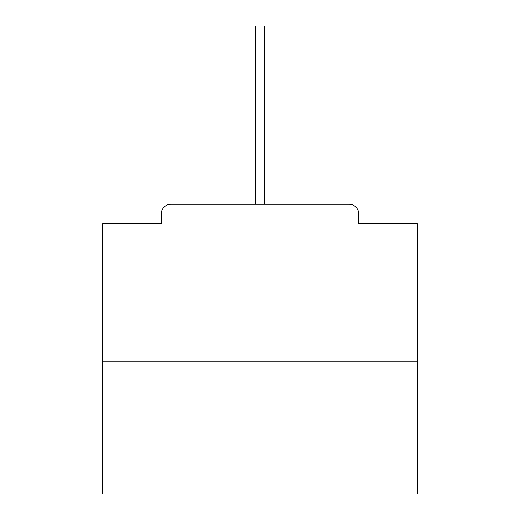 <?xml version="1.0" encoding="UTF-8"?>
<svg xmlns="http://www.w3.org/2000/svg" width="520" height="520" viewBox="0 0 520 520"><rect width="100%" height="100%" fill="white"/><g stroke="black" fill="none" stroke-linecap="round" stroke-linejoin="round"><path stroke-width="0.78" d="M358.579 223.782L358.579 213.707L358.579 223.782L417.469 223.782L417.469 494L102.531 494L102.531 223.782L161.421 223.782L161.421 213.707L161.421 223.782M417.469 361.725L102.531 361.725M358.579 213.707A9.451 9.451 0 0 0 349.128 204.256L170.872 204.256A9.451 9.451 0 0 0 161.421 213.707M349.128 204.256L309.133 204.256M210.867 204.256L170.872 204.256M255.275 44.895L255.275 26L264.726 26L264.726 44.895L255.275 44.895L255.275 204.256M264.726 44.895L264.726 204.256"/></g></svg>
